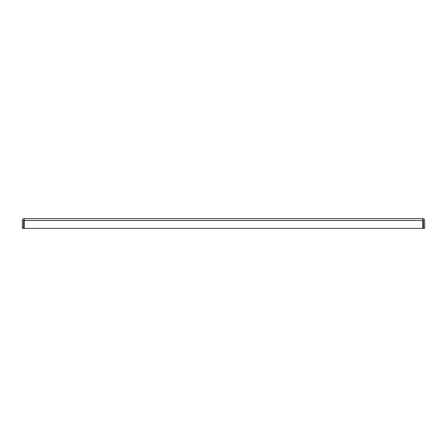 <?xml version="1.0" encoding="UTF-8"?>
<svg xmlns="http://www.w3.org/2000/svg" width="447" height="447" viewBox="0 0 447 447"><rect width="100%" height="100%" fill="white"/><g stroke="black" fill="none" stroke-linecap="round" stroke-linejoin="round"><path stroke-width="0.67" d="M422.789 219.851A0.626 0.626 0 0 1 423.41 220.477L423.41 228.383L424.65 228.383L424.65 220.477A1.861 1.861 0 0 0 422.789 218.617L422.789 228.383L24.211 228.383L24.211 218.617A1.861 1.861 0 0 0 22.35 220.477L22.35 228.383L23.59 228.383L23.59 220.477A0.626 0.626 0 0 1 24.211 219.851M422.789 218.617L24.211 218.617M24.211 220.477L422.789 220.477"/></g></svg>
